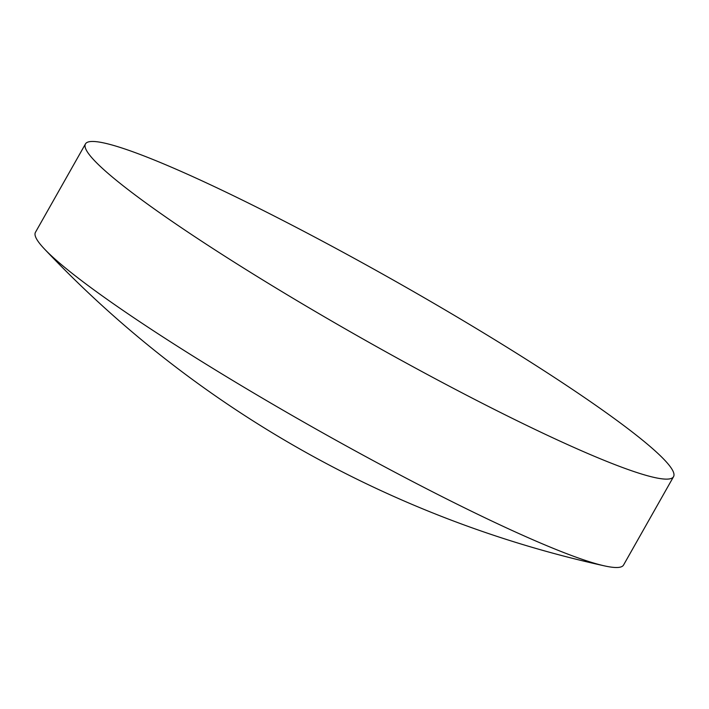 <?xml version="1.0" encoding="UTF-8"?>
<svg xmlns="http://www.w3.org/2000/svg" width="709" height="709" viewBox="0 0 709 709"><rect width="100%" height="100%" fill="white"/><g stroke="black" fill="none" stroke-linecap="round" stroke-linejoin="round"><path stroke-width="1.06" d="M85.452 143.936L35.45 232.313A337.847 33.101 29.5 0 0 44.392 248.921A337.847 33.101 29.5 0 0 51.668 256.073A337.847 33.101 29.5 0 0 427.19 489.068A337.847 33.101 29.5 0 0 604.706 565.933A337.847 33.101 29.5 0 0 623.548 565.038L673.55 476.661A337.847 33.101 29.5 0 0 281.81 219.905A337.847 33.101 29.5 0 0 85.452 143.936A337.847 33.101 29.5 0 0 477.192 400.691A337.847 33.101 29.5 0 0 673.55 476.661M44.392 248.921A1095.839 1095.839 0 0 0 604.706 565.933"/></g></svg>
